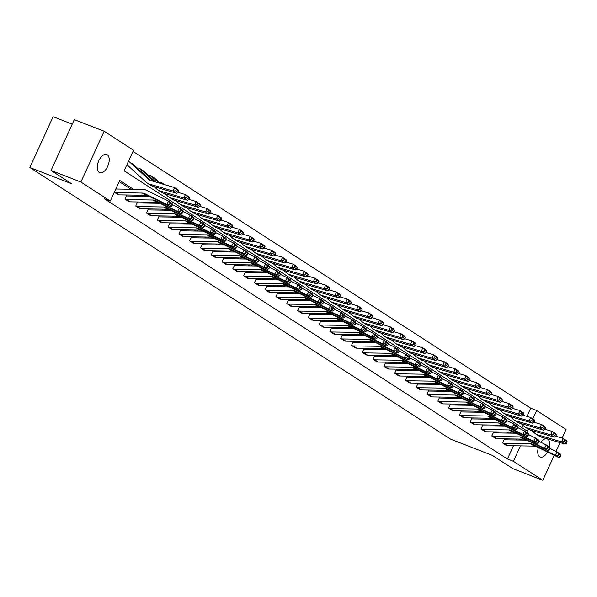 <?xml version="1.0" encoding="UTF-8"?>
<svg xmlns="http://www.w3.org/2000/svg" width="597" height="597" viewBox="0 0 597 597"><rect width="100%" height="100%" fill="white"/><g stroke="black" fill="none" stroke-linecap="round" stroke-linejoin="round"><path stroke-width="0.9" d="M547.531 452.026A9.709 5.194 -68.8 0 1 540.195 457.018A9.709 5.194 -68.8 0 1 539.688 456.757A9.709 5.194 -68.8 0 1 538.375 447.534M540.882 442.34A9.709 5.194 -68.8 0 1 547.225 438.922A9.709 5.194 -68.8 0 1 547.733 439.183A9.709 5.194 -68.8 0 1 549.397 446.996M99.221 172.346A9.709 5.194 -68.8 0 1 98.602 161.19A9.709 5.194 -68.8 0 1 106.759 154.519A9.709 5.194 -68.8 0 1 107.266 154.772A9.709 5.194 -68.8 0 1 107.885 165.936A9.709 5.194 -68.8 0 1 99.729 172.608A9.709 5.194 -68.8 0 1 99.221 172.346M72.237 124.139L53.111 116.706L29.85 167.511L450.534 439.138L492.331 455.384L512.95 468.69L542.8 480.294L513.405 461.309L520.465 445.884M29.85 167.511L71.647 183.749L51.036 170.444L74.297 119.639L104.154 131.243L133.549 150.22L124.116 170.817L527.233 431.101L528.173 429.056M526.942 416.385L530.696 408.191L133.004 151.407M530.696 408.191L536.666 410.512L566.06 429.489L562.113 438.116M521.808 427.601L522.882 425.258M126.877 164.794L127.467 165.175M138.579 169.287L139.064 168.22L139.414 168.444M149.369 176.257L149.854 175.182L150.205 175.406A5.306 4.455 122.8 0 1 150.907 175.764A5.306 4.455 122.8 0 1 151.407 176.145L158.824 182.928M160.16 183.219L160.645 182.152L160.996 182.376A5.306 4.455 122.8 0 1 161.697 182.727A5.306 4.455 122.8 0 1 162.197 183.115L163.496 184.301M133.429 189.279L119.721 180.428L110.288 201.025L104.318 198.704L507.435 458.989L513.48 445.78M516.121 440.011L516.577 439.026M508.651 433.094L507.084 432.079M497.861 426.124L496.294 425.109M487.07 419.161L485.503 418.146M476.279 412.191L474.712 411.176M465.488 405.221L463.921 404.214M454.698 398.259L453.13 397.244M443.914 391.289L442.34 390.274M433.123 384.326L431.549 383.311M422.333 377.356L420.758 376.341M411.542 370.386L409.967 369.371M400.751 363.424L399.177 362.409M389.96 356.454L388.386 355.439M379.17 349.484L377.595 348.469M368.379 342.521L366.804 341.506M357.588 335.551L356.021 334.536M346.797 328.581L345.23 327.574M336.007 321.619L334.439 320.604M325.216 314.649L323.649 313.634M314.425 307.686L312.858 306.671M303.634 300.716L302.067 299.701M292.843 293.746L291.276 292.731M282.053 286.784L280.486 285.769M271.262 279.814L269.695 278.799M260.479 272.844L258.904 271.829M249.688 265.881L248.113 264.867M238.897 258.911L237.322 257.897M228.106 251.949L226.532 250.934M217.315 244.979L215.741 243.964M206.525 238.009L204.95 236.994M195.734 231.046L194.159 230.032M184.943 224.076L183.369 223.062M174.152 217.107L172.585 216.092M163.362 210.144L161.794 209.129M152.571 203.174L151.004 202.159M141.78 196.204L140.213 195.197M130.989 189.242L119.176 181.615M114.303 192.249L118.325 194.726M126.84 195.898L126.497 195.674L124.922 199.107L129.116 201.696M159.906 203.286L138.049 202.95A1.515 1.276 122.8 0 1 137.653 202.876L137.288 202.644L135.713 206.077L139.907 208.659M170.697 210.256L148.84 209.92A1.515 1.276 122.8 0 1 148.444 209.845L148.078 209.614L146.504 213.039L150.698 215.629M159.212 216.801L158.869 216.577L157.295 220.009L161.488 222.599M170.003 223.771L169.66 223.547L168.085 226.979L172.279 229.561M180.794 230.733L180.443 230.509L178.876 233.942L183.07 236.531M213.86 238.121L192.003 237.785A1.515 1.276 122.8 0 1 191.607 237.71L191.234 237.479L189.667 240.912L193.861 243.501M202.376 244.673L202.025 244.449L200.458 247.882L204.652 250.464M213.166 251.635L212.816 251.412L211.248 254.844L215.442 257.434M223.957 258.605L223.606 258.382L222.039 261.814L226.226 264.404M234.748 265.575L234.397 265.352L232.83 268.784L237.016 271.366M245.531 272.538L245.188 272.314L243.621 275.747L247.807 278.336M278.598 279.926L256.747 279.59A1.515 1.276 122.8 0 1 256.352 279.515L255.979 279.284L254.404 282.717L258.598 285.299M267.113 286.47L266.769 286.247L265.195 289.679L269.389 292.269M277.903 293.44L277.56 293.217L275.986 296.649L280.18 299.239M288.694 300.41L288.351 300.187L286.776 303.619L290.97 306.201M299.485 307.373L299.142 307.149L297.567 310.582L301.761 313.171M332.551 314.761L310.694 314.425A1.515 1.276 122.8 0 1 310.298 314.35L309.933 314.119L308.358 317.552L312.552 320.141M321.067 321.313L320.723 321.089L319.149 324.522L323.343 327.104M331.857 328.275L331.514 328.051L329.94 331.484L334.133 334.074M342.648 335.245L342.305 335.021L340.73 338.454L344.924 341.036M353.439 342.208L353.096 341.991L351.521 345.417L355.715 348.006M386.505 349.596L364.648 349.267A1.515 1.276 122.8 0 1 364.252 349.185L363.879 348.954L362.312 352.387L366.506 354.976M397.296 356.566L375.438 356.23A1.515 1.276 122.8 0 1 375.043 356.155L374.67 355.924L373.103 359.357L377.297 361.939M385.811 363.11L385.461 362.886L383.893 366.319L388.087 368.909M396.602 370.08L396.251 369.856L394.684 373.289L398.878 375.879M407.393 377.05L407.042 376.826L405.475 380.259L409.661 382.841M440.459 384.438L418.601 384.102A1.515 1.276 122.8 0 1 418.206 384.02L417.833 383.789L416.266 387.222L420.452 389.811M451.25 391.401L429.392 391.065A1.515 1.276 122.8 0 1 428.997 390.99L428.624 390.759L427.056 394.192L431.243 396.781M439.758 397.953L439.414 397.729L437.84 401.162L442.034 403.744M450.548 404.915L450.205 404.691L448.631 408.124L452.824 410.714M461.339 411.885L460.996 411.661L459.421 415.094L463.615 417.676M472.13 418.848L471.787 418.624L470.212 422.057L474.406 424.646M505.196 426.236L483.346 425.9A1.515 1.276 122.8 0 1 482.943 425.825L482.577 425.594L481.003 429.027L485.197 431.616M515.987 433.206L494.129 432.87A1.515 1.276 122.8 0 1 493.734 432.795L493.368 432.564L491.794 435.997L495.988 438.579M504.502 439.75L504.159 439.526L502.584 442.959L506.778 445.549M51.036 170.444L80.894 182.04L104.154 131.243M560.046 442.623L556.016 451.436M554.24 455.317L542.8 480.294M507.435 458.989L513.405 461.309M110.288 201.025L80.894 182.04M521.882 440.101L520.308 439.086M511.092 433.131L509.517 432.116M500.301 426.161L498.726 425.146M489.51 419.198L487.936 418.184M478.719 412.228L477.145 411.214M467.929 405.259L466.354 404.251M457.138 398.296L455.563 397.281M446.347 391.326L444.78 390.311M435.556 384.364L433.989 383.349M424.766 377.394L423.198 376.379M413.975 370.424L412.408 369.409M403.184 363.461L401.617 362.446M392.393 356.491L390.826 355.476M381.602 349.521L380.035 348.506M370.812 342.559L369.245 341.544M360.021 335.589L358.454 334.574M349.238 328.619L347.663 327.611M338.447 321.656L336.872 320.641M327.656 314.686L326.081 313.671M316.865 307.724L315.291 306.709M306.074 300.754L304.5 299.739M295.284 293.784L293.709 292.769M284.493 286.821L282.918 285.806M273.702 279.851L272.128 278.836M262.911 272.881L261.337 271.866M252.121 265.919L250.553 264.904M241.33 258.949L239.763 257.934M230.539 251.986L228.972 250.971M219.748 245.016L218.181 244.001M208.957 238.046L207.39 237.031M198.167 231.084L196.6 230.069M187.376 224.114L185.809 223.099M176.585 217.144L175.018 216.129M165.794 210.181L164.227 209.166M155.011 203.211L153.436 202.196M144.22 196.241L142.646 195.234M532.83 418.893L536.666 410.512M518.569 439.056L521.218 440.086M114.482 192.368L114.505 192.376A5.306 4.455 -57.2 0 0 115.893 192.637L142.28 193.047A7.582 6.366 122.8 0 1 144.69 193.607L166.817 204.458L168.6 201.122L146.474 190.271A11.373 9.552 -57.2 0 0 142.862 189.421L116.475 189.018A1.515 1.276 122.8 0 1 116.072 188.943L115.863 188.861M117.937 194.6L117.96 194.607A5.306 4.455 -57.2 0 0 119.348 194.876L145.743 195.279A7.582 6.366 122.8 0 1 148.146 195.846L170.272 206.696L166.817 204.458L169.361 204.525L171.779 206.084L172.496 204.749L170.07 203.189L169.361 204.525M170.07 203.189L168.6 201.122L172.055 203.353L172.496 204.749M170.272 206.696L171.779 206.084M128.43 161.399L128.646 161.481A5.306 4.455 122.8 0 1 129.325 161.832L132.78 164.063A5.306 4.455 122.8 0 1 133.28 164.444L150.974 180.622M178.16 192.383L178.697 190.98L176.279 189.413L175.734 190.816L178.16 192.383L176.66 193.294L152.78 186.271A11.373 9.552 122.8 0 1 150.668 185.309L147.213 183.07A11.373 9.552 122.8 0 1 146.146 182.249L127.407 165.123A1.515 1.276 -57.2 0 0 127.071 164.914L127.049 164.906M176.66 193.294L173.205 191.062L149.325 184.04A11.373 9.552 122.8 0 1 147.213 183.07M175.734 190.816L173.205 191.062L174.555 187.555L178.018 189.786L178.697 190.98M129.325 161.832A5.306 4.455 122.8 0 1 129.825 162.212L148.556 179.339A7.582 6.366 -57.2 0 0 149.265 179.891A7.582 6.366 -57.2 0 0 150.675 180.533L174.555 187.555L176.279 189.413M125.273 199.331L125.295 199.338A5.306 4.455 -57.2 0 0 126.683 199.607L153.071 200.01A7.582 6.366 122.8 0 1 155.481 200.577L177.607 211.428L179.391 208.092L172.481 204.696M149.116 196.323L127.258 195.988A1.515 1.276 122.8 0 1 126.862 195.906L126.46 195.749M128.728 201.562L128.751 201.577A5.306 4.455 -57.2 0 0 130.139 201.838L156.533 202.249A7.582 6.366 122.8 0 1 158.936 202.808L181.063 213.659L177.607 211.428L180.152 211.495L182.57 213.054L183.286 211.719L180.861 210.159L180.152 211.495M180.861 210.159L179.391 208.092L182.846 210.323L183.286 211.719M181.063 213.659L182.57 213.054M136.056 206.301L136.086 206.308A5.306 4.455 -57.2 0 0 137.474 206.577L163.862 206.98A7.582 6.366 122.8 0 1 166.272 207.547L188.398 218.398L190.182 215.054L183.264 211.666M137.653 202.876L137.25 202.719M139.519 208.532L139.541 208.54A5.306 4.455 -57.2 0 0 140.929 208.808L167.324 209.211A7.582 6.366 122.8 0 1 169.727 209.778L191.853 220.629L188.398 218.398L190.943 218.457L193.361 220.024L194.077 218.689L191.652 217.121L190.943 218.457M191.652 217.121L190.182 215.054L193.637 217.286L194.077 218.689M191.853 220.629L193.361 220.024M139.034 168.294L139.437 168.451A5.306 4.455 122.8 0 1 140.116 168.794L143.571 171.026A5.306 4.455 122.8 0 1 144.071 171.414L155.645 181.995M188.95 199.353L189.488 197.95L187.07 196.383L186.525 197.786L188.95 199.353L187.451 200.264L163.571 193.241A11.373 9.552 122.8 0 1 161.459 192.271L158.004 190.04A11.373 9.552 122.8 0 1 156.936 189.219L154.153 186.674M187.451 200.264L183.995 198.032L160.115 191.003A11.373 9.552 122.8 0 1 158.004 190.04M186.525 197.786L183.995 198.032L185.346 194.525L188.809 196.756L189.488 197.95M178.13 192.398L185.346 194.525L187.07 196.383M140.116 168.794A5.306 4.455 122.8 0 1 140.616 169.182L154.145 181.555M150.907 175.764L154.362 177.996A5.306 4.455 122.8 0 1 154.862 178.376L160.317 183.369M199.741 206.316L200.279 204.913L197.861 203.353L197.316 204.756L199.741 206.316L198.241 207.234L174.361 200.204A11.373 9.552 122.8 0 1 172.249 199.241L168.794 197.01A11.373 9.552 122.8 0 1 167.727 196.182L164.944 193.644M198.241 207.234L194.786 204.995L170.906 197.973A11.373 9.552 122.8 0 1 168.794 197.01M197.316 204.756L194.786 204.995L196.137 201.487L199.592 203.726L200.279 204.913M188.921 199.368L196.137 201.487L197.861 203.353M149.825 175.257L150.228 175.414M150.31 215.502L146.877 213.278A5.306 4.455 -57.2 0 0 148.265 213.539L174.652 213.95A7.582 6.366 122.8 0 1 177.063 214.51L199.189 225.36L200.973 222.024L194.055 218.636M148.444 209.845L148.041 209.689M150.332 215.51A5.306 4.455 -57.2 0 0 151.72 215.778L178.115 216.181A7.582 6.366 122.8 0 1 180.518 216.748L202.644 227.599L199.189 225.36L201.734 225.427L204.152 226.987L204.868 225.651L202.443 224.091L201.734 225.427M202.443 224.091L200.973 222.024L204.428 224.256L204.868 225.651M202.644 227.599L204.152 226.987M157.638 220.233L157.668 220.241A5.306 4.455 -57.2 0 0 159.056 220.509L185.443 220.912A7.582 6.366 122.8 0 1 187.846 221.48L209.98 232.33L211.763 228.987L204.846 225.599M181.488 217.218L159.63 216.89A1.515 1.276 122.8 0 1 159.235 216.808L158.832 216.651M161.1 222.465L161.123 222.48A5.306 4.455 -57.2 0 0 162.511 222.741L188.898 223.144A7.582 6.366 122.8 0 1 191.309 223.711L213.435 234.561L209.98 232.33L212.525 232.397L214.942 233.957L215.659 232.621L213.233 231.061L212.525 232.397M213.233 231.061L211.763 228.987L215.218 231.226L215.659 232.621M213.435 234.561L214.942 233.957M168.429 227.203L168.451 227.211A5.306 4.455 -57.2 0 0 169.846 227.479L196.234 227.882A7.582 6.366 122.8 0 1 198.637 228.45L220.771 239.3L222.554 235.957L215.636 232.569M192.279 224.188L170.421 223.853A1.515 1.276 122.8 0 1 170.026 223.778L169.623 223.621M168.451 227.211L171.914 229.442A5.306 4.455 -57.2 0 0 173.302 229.711L199.689 230.114A7.582 6.366 122.8 0 1 202.099 230.681L224.226 241.531L220.771 239.3L223.308 239.36L225.733 240.927L226.442 239.591L224.024 238.024L223.308 239.36M224.024 238.024L222.554 235.957L226.009 238.188L226.442 239.591M224.226 241.531L225.733 240.927M210.525 213.286L211.069 211.883L208.651 210.316L208.107 211.719L210.525 213.286L209.032 214.196L185.152 207.174A11.373 9.552 122.8 0 1 183.04 206.204L179.585 203.973A11.373 9.552 122.8 0 1 178.518 203.152L175.734 200.607M209.032 214.196L205.577 211.965L181.697 204.943A11.373 9.552 122.8 0 1 179.585 203.973M208.107 211.719L205.577 211.965L206.928 208.457L210.383 210.689L211.069 211.883M199.711 206.338L206.928 208.457L208.651 210.316M160.615 182.227L161.018 182.383M232.106 227.218L232.651 225.815L230.226 224.256L229.688 225.659L232.106 227.218L230.614 228.136L227.158 225.897L228.509 222.39L221.293 220.271L221.86 218.845L219.435 217.286L218.898 218.689L221.315 220.248L219.823 221.166L195.943 214.144A11.373 9.552 122.8 0 1 193.831 213.174L190.368 210.942A11.373 9.552 122.8 0 1 189.309 210.122L186.525 207.577M219.823 221.166L216.368 218.935L192.488 211.905A11.373 9.552 122.8 0 1 190.368 210.942M218.898 218.689L216.368 218.935L217.718 215.427L221.174 217.659L221.86 218.845M210.502 213.301L217.718 215.427L219.435 217.286M230.614 228.136L206.734 221.106A11.373 9.552 122.8 0 1 204.622 220.144L201.159 217.905A11.373 9.552 122.8 0 1 200.099 217.084L197.316 214.547M229.688 225.659L227.158 225.897L203.278 218.875A11.373 9.552 122.8 0 1 201.159 217.905M230.226 224.256L228.509 222.39L231.964 224.629L232.651 225.815M179.219 234.166L179.242 234.181A5.306 4.455 -57.2 0 0 180.63 234.442L207.025 234.845A7.582 6.366 122.8 0 1 209.428 235.412L231.561 246.262L233.345 242.927L226.427 239.539M203.07 231.158L181.212 230.823A1.515 1.276 122.8 0 1 180.816 230.748L180.413 230.591M182.682 236.405L182.704 236.412A5.306 4.455 -57.2 0 0 184.092 236.681L210.48 237.084A7.582 6.366 122.8 0 1 212.89 237.651L235.017 248.501L231.561 246.262L234.099 246.33L236.524 247.889L237.233 246.554L234.815 244.994L234.099 246.33M234.815 244.994L233.345 242.927L236.8 245.158L237.233 246.554M235.017 248.501L236.524 247.889M242.897 234.188L243.442 232.785L241.016 231.218L240.479 232.621L242.897 234.188L241.404 235.099L217.524 228.076A11.373 9.552 122.8 0 1 215.413 227.106L211.95 224.875A11.373 9.552 122.8 0 1 210.89 224.054L208.107 221.509M241.404 235.099L237.949 232.867L214.069 225.845A11.373 9.552 122.8 0 1 211.95 224.875M240.479 232.621L237.949 232.867L239.3 229.36L242.755 231.591L243.442 232.785M232.076 227.233L239.3 229.36L241.016 231.218M190.01 241.136L190.033 241.143A5.306 4.455 -57.2 0 0 191.421 241.412L217.815 241.815A7.582 6.366 122.8 0 1 220.218 242.382L242.352 253.232L244.128 249.889L237.218 246.501M191.607 237.71L191.204 237.554M193.473 243.367L193.495 243.375A5.306 4.455 -57.2 0 0 194.883 243.643L221.271 244.046A7.582 6.366 122.8 0 1 223.681 244.613L245.807 255.464L242.352 253.232L244.889 253.292L247.315 254.859L248.024 253.524L245.606 251.956L244.889 253.292M245.606 251.956L244.128 249.889L247.591 252.128L248.024 253.524M245.807 255.464L247.315 254.859M253.688 241.151L254.232 239.748L251.807 238.188L251.27 239.591L253.688 241.151L252.195 242.069L228.315 235.039A11.373 9.552 122.8 0 1 226.203 234.076L222.741 231.845A11.373 9.552 122.8 0 1 221.681 231.024L218.898 228.479M252.195 242.069L248.74 239.837L224.86 232.808A11.373 9.552 122.8 0 1 222.741 231.845M251.27 239.591L248.74 239.837L250.091 236.33L253.546 238.561L254.232 239.748M242.867 234.203L250.091 236.33L251.807 238.188M200.801 248.106L200.823 248.113A5.306 4.455 -57.2 0 0 202.211 248.382L228.606 248.785A7.582 6.366 122.8 0 1 231.009 249.352L253.143 260.202L254.919 256.859L248.009 253.471M224.651 245.091L202.793 244.755A1.515 1.276 122.8 0 1 202.398 244.68L201.995 244.524M204.264 250.337L204.286 250.344A5.306 4.455 -57.2 0 0 205.674 250.613L232.061 251.016A7.582 6.366 122.8 0 1 234.472 251.583L256.598 262.434L253.143 260.202L255.68 260.262L258.105 261.829L258.814 260.486L256.397 258.926L255.68 260.262M256.397 258.926L254.919 256.859L258.382 259.091L258.814 260.486M256.598 262.434L258.105 261.829M264.478 248.121L265.023 246.718L262.598 245.158L262.061 246.554L264.478 248.121L262.986 249.031L239.106 242.009A11.373 9.552 122.8 0 1 236.994 241.046L233.531 238.807A11.373 9.552 122.8 0 1 232.464 237.987L229.688 235.449M262.986 249.031L259.523 246.8L235.643 239.778A11.373 9.552 122.8 0 1 233.531 238.807M262.061 246.554L259.523 246.8L260.882 243.292L264.337 245.531L265.023 246.718M253.658 241.173L260.882 243.292L262.598 245.158M215.047 257.3L211.614 255.076A5.306 4.455 -57.2 0 0 213.002 255.344L239.397 255.747A7.582 6.366 122.8 0 1 241.8 256.314L263.926 267.165L265.71 263.829L258.8 260.434M235.442 252.061L213.584 251.725A1.515 1.276 122.8 0 1 213.189 251.643L212.786 251.486M215.077 257.314A5.306 4.455 -57.2 0 0 216.465 257.576L242.852 257.986A7.582 6.366 122.8 0 1 245.263 258.546L267.389 269.396L263.926 267.165L266.471 267.232L268.896 268.792L269.605 267.456L267.187 265.896L266.471 267.232M267.187 265.896L265.71 263.829L269.172 266.061L269.605 267.456M267.389 269.396L268.896 268.792M286.06 262.053L286.605 260.65L284.179 259.091L283.642 260.493L286.06 262.053L284.568 262.971L281.105 260.74L282.463 257.232L275.239 255.106L275.814 253.688L273.389 252.121L272.851 253.524L275.269 255.091L273.777 256.001L249.897 248.979A11.373 9.552 122.8 0 1 247.785 248.009L244.322 245.777A11.373 9.552 122.8 0 1 243.255 244.957L240.479 242.412M273.777 256.001L270.314 253.77L246.434 246.748A11.373 9.552 122.8 0 1 244.322 245.777M272.851 253.524L270.314 253.77L271.672 250.262L275.127 252.494L275.814 253.688M264.449 248.136L271.672 250.262L273.389 252.121M222.382 262.038L222.405 262.046A5.306 4.455 -57.2 0 0 223.793 262.314L250.188 262.717A7.582 6.366 122.8 0 1 252.591 263.284L274.717 274.135L276.501 270.792L269.59 267.404M246.233 259.023L224.375 258.688A1.515 1.276 122.8 0 1 223.979 258.613L223.577 258.456M222.405 262.046L225.867 264.277A5.306 4.455 -57.2 0 0 227.256 264.546L253.643 264.949A7.582 6.366 122.8 0 1 256.053 265.516L278.18 276.366L274.717 274.135L277.262 274.195L279.687 275.762L280.396 274.426L277.978 272.859L277.262 274.195M277.978 272.859L276.501 270.792L279.963 273.03L280.396 274.426M278.18 276.366L279.687 275.762M284.568 262.971L260.688 255.941A11.373 9.552 122.8 0 1 258.576 254.979L255.113 252.747A11.373 9.552 122.8 0 1 254.046 251.919L251.27 249.382M283.642 260.493L281.105 260.74L257.225 253.71A11.373 9.552 122.8 0 1 255.113 252.747M284.179 259.091L282.463 257.232L285.918 259.464L286.605 260.65M233.173 269.001L233.196 269.016A5.306 4.455 -57.2 0 0 234.584 269.277L260.979 269.687A7.582 6.366 122.8 0 1 263.381 270.247L285.508 281.097L287.291 277.762L280.381 274.374M257.023 265.993L235.166 265.658A1.515 1.276 122.8 0 1 234.77 265.583L234.367 265.426M236.628 271.239L236.658 271.247A5.306 4.455 -57.2 0 0 238.046 271.516L264.434 271.919A7.582 6.366 122.8 0 1 266.837 272.486L288.97 283.336L285.508 281.097L288.053 281.165L290.478 282.724L291.187 281.388L288.769 279.829L288.053 281.165M288.769 279.829L287.291 277.762L290.754 279.993L291.187 281.388M288.97 283.336L290.478 282.724M296.851 269.023L297.388 267.62L294.97 266.053L294.433 267.456L296.851 269.023L295.358 269.934L271.478 262.911A11.373 9.552 122.8 0 1 269.366 261.949L265.904 259.71A11.373 9.552 122.8 0 1 264.837 258.889L262.061 256.344M295.358 269.934L291.896 267.702L268.016 260.68A11.373 9.552 122.8 0 1 265.904 259.71M294.433 267.456L291.896 267.702L293.246 264.195L296.709 266.426L297.388 267.62M286.03 262.076L293.246 264.195L294.97 266.053M243.964 275.971L243.986 275.978A5.306 4.455 -57.2 0 0 245.374 276.247L271.769 276.65A7.582 6.366 122.8 0 1 274.172 277.217L296.299 288.067L298.082 284.732L291.172 281.336M267.814 272.956L245.957 272.628A1.515 1.276 122.8 0 1 245.561 272.545L245.151 272.389M247.419 278.202L247.449 278.217A5.306 4.455 -57.2 0 0 248.837 278.478L275.224 278.881A7.582 6.366 122.8 0 1 277.627 279.448L299.761 290.299L296.299 288.067L298.843 288.135L301.261 289.694L301.978 288.358L299.56 286.799L298.843 288.135M299.56 286.799L298.082 284.732L301.545 286.963L301.978 288.358M299.761 290.299L301.261 289.694M307.642 275.986L308.179 274.59L305.761 273.023L305.224 274.426L307.642 275.986L306.149 276.904L282.269 269.881A11.373 9.552 122.8 0 1 280.15 268.911L276.695 266.68A11.373 9.552 122.8 0 1 275.627 265.859L272.851 263.314M306.149 276.904L302.686 274.672L278.806 267.643A11.373 9.552 122.8 0 1 276.695 266.68M305.224 274.426L302.686 274.672L304.037 271.165L307.5 273.396L308.179 274.59M296.821 269.038L304.037 271.165L305.761 273.023M258.21 285.172L254.777 282.948A5.306 4.455 -57.2 0 0 256.165 283.217L282.553 283.62A7.582 6.366 122.8 0 1 284.963 284.187L307.089 295.037L308.873 291.694L301.963 288.306M256.352 279.515L255.941 279.359M258.232 285.179A5.306 4.455 -57.2 0 0 259.628 285.448L286.015 285.851A7.582 6.366 122.8 0 1 288.418 286.418L310.552 297.269L307.089 295.037L309.634 295.097L312.052 296.664L312.768 295.328L310.35 293.761L309.634 295.097M310.35 293.761L308.873 291.694L312.335 293.925L312.768 295.328M310.552 297.269L312.052 296.664M318.432 282.956L318.97 281.553L316.552 279.993L316.007 281.396L318.432 282.956L316.94 283.873L293.06 276.844A11.373 9.552 122.8 0 1 290.94 275.881L287.485 273.65A11.373 9.552 122.8 0 1 286.418 272.822L283.642 270.284M316.94 283.873L313.477 281.635L289.597 274.613A11.373 9.552 122.8 0 1 287.485 273.65M316.007 281.396L313.477 281.635L314.828 278.127L318.291 280.366L318.97 281.553M307.612 276.008L314.828 278.127L316.552 279.993M269.001 292.142L265.568 289.918A5.306 4.455 -57.2 0 0 266.956 290.179L293.343 290.59A7.582 6.366 122.8 0 1 295.754 291.149L317.88 302L319.664 298.664L312.753 295.276M289.388 286.896L267.538 286.56A1.515 1.276 122.8 0 1 267.143 286.485L266.732 286.329M269.023 292.149A5.306 4.455 -57.2 0 0 270.411 292.418L296.806 292.821A7.582 6.366 122.8 0 1 299.209 293.388L321.343 304.239L317.88 302L320.425 302.067L322.843 303.627L323.559 302.291L321.141 300.731L320.425 302.067M321.141 300.731L319.664 298.664L323.126 300.895L323.559 302.291M321.343 304.239L322.843 303.627M329.223 289.926L329.76 288.523L327.343 286.956L326.798 288.358L329.223 289.926L327.731 290.836L303.851 283.814A11.373 9.552 122.8 0 1 301.731 282.844L298.276 280.612A11.373 9.552 122.8 0 1 297.209 279.792L294.433 277.247M327.731 290.836L324.268 288.605L300.388 281.583A11.373 9.552 122.8 0 1 298.276 280.612M326.798 288.358L324.268 288.605L325.619 285.097L329.081 287.329L329.76 288.523M318.402 282.971L325.619 285.097L327.343 286.956M276.336 296.873L276.359 296.881A5.306 4.455 -57.2 0 0 277.747 297.149L304.134 297.552A7.582 6.366 122.8 0 1 306.545 298.119L328.671 308.97L330.454 305.627L323.544 302.239M300.179 293.858L278.329 293.523A1.515 1.276 122.8 0 1 277.926 293.448L277.523 293.291M276.359 296.881L279.814 299.112A5.306 4.455 -57.2 0 0 281.202 299.381L307.597 299.784A7.582 6.366 122.8 0 1 310 300.351L332.133 311.201L328.671 308.97L331.216 309.03L333.633 310.597L334.35 309.261L331.925 307.694L331.216 309.03M331.925 307.694L330.454 305.627L333.91 307.865L334.35 309.261M332.133 311.201L333.633 310.597M340.014 296.888L340.551 295.485L338.133 293.925L337.589 295.328L340.014 296.888L338.521 297.806L314.634 290.784A11.373 9.552 122.8 0 1 312.522 289.814L309.067 287.582A11.373 9.552 122.8 0 1 308 286.761L305.216 284.217M338.521 297.806L335.059 295.575L311.179 288.545A11.373 9.552 122.8 0 1 309.067 287.582M337.589 295.328L335.059 295.575L336.409 292.067L339.872 294.299L340.551 295.485M329.193 289.941L336.409 292.067L338.133 293.925M287.127 303.843L287.15 303.851A5.306 4.455 -57.2 0 0 288.538 304.119L314.925 304.522A7.582 6.366 122.8 0 1 317.335 305.089L339.462 315.94L341.245 312.597L334.335 309.209M310.97 300.828L289.12 300.492A1.515 1.276 122.8 0 1 288.717 300.418L288.314 300.261M287.15 303.851L290.605 306.082A5.306 4.455 -57.2 0 0 291.993 306.351L318.388 306.754A7.582 6.366 122.8 0 1 320.79 307.321L342.917 318.171L339.462 315.94L342.006 316L344.424 317.567L345.141 316.231L342.715 314.664L342.006 316M342.715 314.664L341.245 312.597L344.7 314.828L345.141 316.231M342.917 318.171L344.424 317.567M350.805 303.858L351.342 302.455L348.924 300.895L348.379 302.298L350.805 303.858L349.305 304.776L325.425 297.746A11.373 9.552 122.8 0 1 323.313 296.784L319.858 294.545A11.373 9.552 122.8 0 1 318.791 293.724L316.007 291.187M349.305 304.776L345.85 302.537L321.97 295.515A11.373 9.552 122.8 0 1 319.858 294.545M348.379 302.298L345.85 302.537L347.2 299.03L350.663 301.269L351.342 302.455M339.984 296.91L347.2 299.03L348.924 300.895M297.918 310.806L297.94 310.821A5.306 4.455 -57.2 0 0 299.328 311.082L325.716 311.485A7.582 6.366 122.8 0 1 328.126 312.052L350.252 322.902L352.036 319.567L345.126 316.179M321.761 307.798L299.91 307.462A1.515 1.276 122.8 0 1 299.507 307.388L299.104 307.224M301.373 313.044L301.395 313.052A5.306 4.455 -57.2 0 0 302.783 313.313L329.178 313.723A7.582 6.366 122.8 0 1 331.581 314.283L353.708 325.134L350.252 322.902L352.797 322.97L355.215 324.529L355.931 323.193L353.506 321.634L352.797 322.97M353.506 321.634L352.036 319.567L355.491 321.798L355.931 323.193M353.708 325.134L355.215 324.529M361.595 310.828L362.133 309.425L359.715 307.858L359.17 309.261L361.595 310.828L360.095 311.738L336.215 304.716A11.373 9.552 122.8 0 1 334.104 303.746L330.648 301.515A11.373 9.552 122.8 0 1 329.581 300.694L326.798 298.149M360.095 311.738L356.64 309.507L332.76 302.485A11.373 9.552 122.8 0 1 330.648 301.515M359.17 309.261L356.64 309.507L357.991 306L361.454 308.231L362.133 309.425M350.775 303.873L357.991 306L359.715 307.858M312.164 320.007L308.731 317.783A5.306 4.455 -57.2 0 0 310.119 318.052L336.507 318.455A7.582 6.366 122.8 0 1 338.917 319.022L361.043 329.872L362.827 326.529L355.916 323.141M310.298 314.35L309.895 314.194M312.186 320.014A5.306 4.455 -57.2 0 0 313.574 320.283L339.969 320.686A7.582 6.366 122.8 0 1 342.372 321.253L364.498 332.104L361.043 329.872L363.588 329.932L366.006 331.499L366.722 330.163L364.297 328.596L363.588 329.932M364.297 328.596L362.827 326.529L366.282 328.768L366.722 330.163M364.498 332.104L366.006 331.499M372.386 317.791L372.924 316.388L370.506 314.828L369.961 316.231L372.386 317.791L370.886 318.708L347.006 311.679A11.373 9.552 122.8 0 1 344.894 310.716L341.439 308.485A11.373 9.552 122.8 0 1 340.372 307.664L337.589 305.119M370.886 318.708L367.431 316.477L343.551 309.447A11.373 9.552 122.8 0 1 341.439 308.485M369.961 316.231L367.431 316.477L368.782 312.97L372.244 315.201L372.924 316.388M361.566 310.843L368.782 312.97L370.506 314.828M319.492 324.746L319.522 324.753A5.306 4.455 -57.2 0 0 320.91 325.014L347.297 325.425A7.582 6.366 122.8 0 1 349.708 325.992L371.834 336.842L373.618 333.499L366.7 330.111M343.342 321.731L321.484 321.395A1.515 1.276 122.8 0 1 321.089 321.32L320.686 321.164M322.955 326.977L322.977 326.984A5.306 4.455 -57.2 0 0 324.365 327.253L350.76 327.656A7.582 6.366 122.8 0 1 353.163 328.223L375.289 339.074L371.834 336.842L374.379 336.902L376.797 338.462L377.513 337.126L375.088 335.566L374.379 336.902M375.088 335.566L373.618 333.499L377.073 335.73L377.513 337.126M375.289 339.074L376.797 338.462M404.751 338.693L405.296 337.29L402.871 335.73L402.333 337.133L404.751 338.693L403.259 339.611L399.803 337.372L401.154 333.865L393.938 331.745L394.505 330.328L392.087 328.76L391.542 330.163L393.96 331.731L392.468 332.641L389.013 330.41L390.363 326.902L383.147 324.775L383.714 323.358L381.296 321.79L380.752 323.193L383.177 324.761L381.677 325.671L357.797 318.649A11.373 9.552 122.8 0 1 355.685 317.686L352.23 315.447A11.373 9.552 122.8 0 1 351.163 314.626L348.379 312.089M381.677 325.671L378.222 323.44L354.342 316.417A11.373 9.552 122.8 0 1 352.23 315.447M380.752 323.193L378.222 323.44L379.573 319.932L383.028 322.164L383.714 323.358M372.356 317.813L379.573 319.932L381.296 321.79M330.283 331.708L330.313 331.716A5.306 4.455 -57.2 0 0 331.701 331.984L358.088 332.387A7.582 6.366 122.8 0 1 360.498 332.954L382.625 343.805L384.408 340.469L377.491 337.074M354.133 328.701L332.275 328.365A1.515 1.276 122.8 0 1 331.88 328.283L331.477 328.126M330.313 331.716L333.768 333.954A5.306 4.455 -57.2 0 0 335.156 334.216L361.551 334.626A7.582 6.366 122.8 0 1 363.954 335.186L386.08 346.036L382.625 343.805L385.169 343.872L387.587 345.432L388.304 344.096L385.878 342.536L385.169 343.872M385.878 342.536L384.408 340.469L387.863 342.7L388.304 344.096M386.08 346.036L387.587 345.432M392.468 332.641L368.588 325.619A11.373 9.552 122.8 0 1 366.476 324.649L363.021 322.417A11.373 9.552 122.8 0 1 361.954 321.596L359.17 319.052M391.542 330.163L389.013 330.41L365.133 323.38A11.373 9.552 122.8 0 1 363.021 322.417M392.087 328.76L390.363 326.902L393.819 329.134L394.505 330.328M341.074 338.678L341.103 338.686A5.306 4.455 -57.2 0 0 342.491 338.954L368.879 339.357A7.582 6.366 122.8 0 1 371.282 339.924L393.416 350.775L395.199 347.432L388.281 344.044M364.924 335.663L343.066 335.327A1.515 1.276 122.8 0 1 342.671 335.253L342.268 335.096M341.103 338.686L344.559 340.917A5.306 4.455 -57.2 0 0 345.947 341.185L372.334 341.588A7.582 6.366 122.8 0 1 374.744 342.156L396.871 353.006L393.416 350.775L395.96 350.835L398.378 352.402L399.094 351.066L396.669 349.499L395.96 350.835M396.669 349.499L395.199 347.432L398.654 349.663L399.094 351.066M396.871 353.006L398.378 352.402M403.259 339.611L379.379 332.581A11.373 9.552 122.8 0 1 377.267 331.619L373.804 329.387A11.373 9.552 122.8 0 1 372.744 328.559L369.961 326.022M402.333 337.133L399.803 337.372L375.923 330.35A11.373 9.552 122.8 0 1 373.804 329.387M402.871 335.73L401.154 333.865L404.609 336.104L405.296 337.29M351.864 345.641L351.887 345.656A5.306 4.455 -57.2 0 0 353.282 345.917L379.67 346.327A7.582 6.366 122.8 0 1 382.073 346.887L404.206 357.737L405.99 354.402L399.072 351.014M375.714 342.633L353.857 342.297A1.515 1.276 122.8 0 1 353.461 342.223L353.058 342.066M355.327 347.879L355.349 347.887A5.306 4.455 -57.2 0 0 356.737 348.155L383.125 348.558A7.582 6.366 122.8 0 1 385.535 349.126L407.661 359.976L404.206 357.737L406.744 357.804L409.169 359.364L409.878 358.028L407.46 356.469L406.744 357.804M407.46 356.469L405.99 354.402L409.445 356.633L409.878 358.028M407.661 359.976L409.169 359.364M415.542 345.663L416.087 344.26L413.661 342.693L413.124 344.096L415.542 345.663L414.049 346.573L390.169 339.551A11.373 9.552 122.8 0 1 388.057 338.581L384.595 336.35A11.373 9.552 122.8 0 1 383.535 335.529L380.752 332.984M414.049 346.573L410.594 344.342L386.714 337.32A11.373 9.552 122.8 0 1 384.595 336.35M413.124 344.096L410.594 344.342L411.945 340.835L415.4 343.066L416.087 344.26M404.729 338.715L411.945 340.835L413.661 342.693M362.655 352.611L362.678 352.618A5.306 4.455 -57.2 0 0 364.073 352.887L390.46 353.29A7.582 6.366 122.8 0 1 392.863 353.857L414.997 364.707L416.781 361.364L409.863 357.976M364.252 349.185L363.849 349.029M366.118 354.842L366.14 354.857A5.306 4.455 -57.2 0 0 367.528 355.118L393.916 355.521A7.582 6.366 122.8 0 1 396.326 356.088L418.452 366.939L414.997 364.707L417.534 364.774L419.96 366.334L420.669 364.998L418.251 363.439L417.534 364.774M418.251 363.439L416.781 361.364L420.236 363.603L420.669 364.998M418.452 366.939L419.96 366.334M426.333 352.626L426.877 351.223L424.452 349.663L423.915 351.066L426.333 352.626L424.84 353.543L400.96 346.521A11.373 9.552 122.8 0 1 398.848 345.551L395.386 343.32A11.373 9.552 122.8 0 1 394.326 342.499L391.542 339.954M424.84 353.543L421.385 351.312L397.505 344.282A11.373 9.552 122.8 0 1 395.386 343.32M423.915 351.066L421.385 351.312L422.736 347.805L426.191 350.036L426.877 351.223M415.512 345.678L422.736 347.805L424.452 349.663M376.908 361.812L373.468 359.588A5.306 4.455 -57.2 0 0 374.856 359.857L401.251 360.26A7.582 6.366 122.8 0 1 403.654 360.827L425.788 371.677L427.564 368.334L420.654 364.946M375.043 356.155L374.64 355.999M376.931 361.819A5.306 4.455 -57.2 0 0 378.319 362.088L404.706 362.491A7.582 6.366 122.8 0 1 407.117 363.058L429.243 373.909L425.788 371.677L428.325 371.737L430.75 373.304L431.459 371.968L429.042 370.401L428.325 371.737M429.042 370.401L427.564 368.334L431.027 370.565L431.459 371.968M429.243 373.909L430.75 373.304M437.123 359.595L437.668 358.193L435.243 356.633L434.706 358.036L437.123 359.595L435.631 360.513L411.751 353.484A11.373 9.552 122.8 0 1 409.639 352.521L406.176 350.282A11.373 9.552 122.8 0 1 405.117 349.461L402.333 346.924M435.631 360.513L432.176 358.275L408.296 351.252A11.373 9.552 122.8 0 1 406.176 350.282M434.706 358.036L432.176 358.275L433.526 354.767L436.982 357.006L437.668 358.193M426.303 352.648L433.526 354.767L435.243 356.633M385.647 366.819L389.11 369.058A5.306 4.455 -57.2 0 1 387.722 368.789L384.259 366.558A5.306 4.455 -57.2 0 0 385.647 366.819L412.042 367.222A7.582 6.366 122.8 0 1 414.445 367.789L436.579 378.64L438.355 375.304L431.444 371.916M408.087 363.536L386.229 363.2A1.515 1.276 122.8 0 1 385.834 363.125L385.431 362.969M389.11 369.058L415.497 369.461A7.582 6.366 122.8 0 1 417.907 370.028L440.034 380.879L436.579 378.64L439.116 378.707L441.541 380.267L442.25 378.931L439.832 377.371L439.116 378.707M439.832 377.371L438.355 375.304L441.817 377.535L442.25 378.931M440.034 380.879L441.541 380.267M447.914 366.565L448.459 365.163L446.034 363.595L445.496 364.998L447.914 366.565L446.422 367.476L422.542 360.454A11.373 9.552 122.8 0 1 420.43 359.484L416.967 357.252A11.373 9.552 122.8 0 1 415.9 356.431L413.124 353.887M446.422 367.476L442.959 365.245L419.079 358.222A11.373 9.552 122.8 0 1 416.967 357.252M445.496 364.998L442.959 365.245L444.317 361.737L447.772 363.969L448.459 365.163M437.094 359.61L444.317 361.737L446.034 363.595M395.027 373.513L395.05 373.521A5.306 4.455 -57.2 0 0 396.438 373.789L422.833 374.192A7.582 6.366 122.8 0 1 425.236 374.759L447.362 385.61L449.145 382.267L442.235 378.879M418.878 370.498L397.02 370.162A1.515 1.276 122.8 0 1 396.624 370.088L396.221 369.931M395.05 373.521L398.512 375.752A5.306 4.455 -57.2 0 0 399.9 376.02L426.288 376.423A7.582 6.366 122.8 0 1 428.698 376.991L450.825 387.841L447.362 385.61L449.907 385.669L452.332 387.237L453.041 385.901L450.623 384.334L449.907 385.669M450.623 384.334L449.145 382.267L452.608 384.505L453.041 385.901M450.825 387.841L452.332 387.237M458.705 373.528L459.25 372.125L456.824 370.565L456.287 371.968L458.705 373.528L457.212 374.446L433.332 367.424A11.373 9.552 122.8 0 1 431.221 366.454L427.758 364.222A11.373 9.552 122.8 0 1 426.691 363.401L423.915 360.857M457.212 374.446L453.75 372.215L429.87 365.185A11.373 9.552 122.8 0 1 427.758 364.222M456.287 371.968L453.75 372.215L455.108 368.707L458.563 370.938L459.25 372.125M447.884 366.58L455.108 368.707L456.824 370.565M405.818 380.483L405.841 380.49A5.306 4.455 -57.2 0 0 407.229 380.759L433.623 381.162A7.582 6.366 122.8 0 1 436.026 381.729L458.153 392.58L459.936 389.237L453.026 385.849M429.668 377.468L407.811 377.132A1.515 1.276 122.8 0 1 407.415 377.058L407.012 376.901M409.273 382.714L409.303 382.722A5.306 4.455 -57.2 0 0 410.691 382.99L437.079 383.393A7.582 6.366 122.8 0 1 439.489 383.961L461.615 394.811L458.153 392.58L460.697 392.639L463.123 394.207L463.832 392.871L461.414 391.304L460.697 392.639M461.414 391.304L459.936 389.237L463.399 391.468L463.832 392.871M461.615 394.811L463.123 394.207M469.496 380.498L470.04 379.095L467.615 377.535L467.078 378.938L469.496 380.498L468.003 381.408L444.123 374.386A11.373 9.552 122.8 0 1 442.011 373.423L438.549 371.185A11.373 9.552 122.8 0 1 437.482 370.364L434.706 367.827M468.003 381.408L464.541 379.177L440.661 372.155A11.373 9.552 122.8 0 1 438.549 371.185M467.078 378.938L464.541 379.177L465.899 375.67L469.354 377.908L470.04 379.095M458.675 373.55L465.899 375.67L467.615 377.535M416.609 387.446L416.631 387.453A5.306 4.455 -57.2 0 0 418.019 387.722L444.414 388.125A7.582 6.366 122.8 0 1 446.817 388.692L468.943 399.542L470.727 396.207L463.817 392.811M418.206 384.02L417.803 383.864M420.064 389.677L420.094 389.692A5.306 4.455 -57.2 0 0 421.482 389.953L447.869 390.363A7.582 6.366 122.8 0 1 450.272 390.923L472.406 401.774L468.943 399.542L471.488 399.609L473.914 401.169L474.622 399.833L472.205 398.274L471.488 399.609M472.205 398.274L470.727 396.207L474.19 398.438L474.622 399.833M472.406 401.774L473.914 401.169M480.286 387.468L480.824 386.065L478.406 384.498L477.869 385.901L480.286 387.468L478.794 388.378L454.914 381.356A11.373 9.552 122.8 0 1 452.802 380.386L449.34 378.155A11.373 9.552 122.8 0 1 448.272 377.334L445.496 374.789M478.794 388.378L475.331 386.147L451.451 379.125A11.373 9.552 122.8 0 1 449.34 378.155M477.869 385.901L475.331 386.147L476.682 382.64L480.145 384.871L480.824 386.065M469.466 380.513L476.682 382.64L478.406 384.498M430.855 396.647L427.422 394.423A5.306 4.455 -57.2 0 0 428.81 394.692L455.205 395.095A7.582 6.366 122.8 0 1 457.608 395.662L479.734 406.512L481.518 403.169L474.608 399.781M428.997 390.99L428.586 390.834M430.885 396.654A5.306 4.455 -57.2 0 0 432.273 396.923L458.66 397.326A7.582 6.366 122.8 0 1 461.063 397.893L483.197 408.744L479.734 406.512L482.279 406.572L484.697 408.139L485.413 406.803L482.995 405.236L482.279 406.572M482.995 405.236L481.518 403.169L484.98 405.408L485.413 406.803M483.197 408.744L484.697 408.139M491.077 394.43L491.615 393.027L489.197 391.468L488.659 392.871L491.077 394.43L489.585 395.348L465.705 388.319A11.373 9.552 122.8 0 1 463.585 387.356L460.13 385.125A11.373 9.552 122.8 0 1 459.063 384.296L456.287 381.759M489.585 395.348L486.122 393.117L462.242 386.087A11.373 9.552 122.8 0 1 460.13 385.125M488.659 392.871L486.122 393.117L487.473 389.61L490.935 391.841L491.615 393.027M480.257 387.483L487.473 389.61L489.197 391.468M438.191 401.378L438.213 401.393A5.306 4.455 -57.2 0 0 439.601 401.654L465.988 402.065A7.582 6.366 122.8 0 1 468.399 402.624L490.525 413.475L492.309 410.139L485.398 406.751M462.033 398.371L440.183 398.035A1.515 1.276 122.8 0 1 439.788 397.96L439.377 397.803M441.646 403.617L441.668 403.624A5.306 4.455 -57.2 0 0 443.064 403.893L469.451 404.296A7.582 6.366 122.8 0 1 471.854 404.863L493.988 415.713L490.525 413.475L493.07 413.542L495.488 415.102L496.204 413.766L493.786 412.206L493.07 413.542M493.786 412.206L492.309 410.139L495.771 412.37L496.204 413.766M493.988 415.713L495.488 415.102M512.659 408.37L513.196 406.967L510.778 405.4L510.234 406.803L512.659 408.37L511.166 409.281L507.704 407.05L509.054 403.542L501.838 401.415L502.405 399.997L499.987 398.43L499.443 399.833L501.868 401.4L500.376 402.311L476.496 395.289A11.373 9.552 122.8 0 1 474.376 394.326L470.921 392.087A11.373 9.552 122.8 0 1 469.854 391.266L467.078 388.729M500.376 402.311L496.913 400.08L473.033 393.057A11.373 9.552 122.8 0 1 470.921 392.087M499.443 399.833L496.913 400.08L498.264 396.572L501.726 398.803L502.405 399.997M491.047 394.453L498.264 396.572L499.987 398.43M448.981 408.348L449.004 408.355A5.306 4.455 -57.2 0 0 450.392 408.624L476.779 409.027A7.582 6.366 122.8 0 1 479.19 409.594L501.316 420.445L503.099 417.109L496.189 413.714M472.824 405.333L450.974 405.005A1.515 1.276 122.8 0 1 450.578 404.923L450.168 404.766M449.004 408.355L452.459 410.594A5.306 4.455 -57.2 0 0 453.847 410.855L480.242 411.258A7.582 6.366 122.8 0 1 482.645 411.826L504.778 422.676L501.316 420.445L503.861 420.512L506.278 422.072L506.995 420.736L504.577 419.176L503.861 420.512M504.577 419.176L503.099 417.109L506.562 419.34L506.995 420.736M504.778 422.676L506.278 422.072M511.166 409.281L487.286 402.259A11.373 9.552 122.8 0 1 485.167 401.288L481.712 399.057A11.373 9.552 122.8 0 1 480.645 398.236L477.869 395.692M510.234 406.803L507.704 407.05L483.824 400.02A11.373 9.552 122.8 0 1 481.712 399.057M510.778 405.4L509.054 403.542L512.517 405.773L513.196 406.967M459.772 415.318L459.794 415.325A5.306 4.455 -57.2 0 0 461.183 415.594L487.57 415.997A7.582 6.366 122.8 0 1 489.98 416.564L512.107 427.415L513.89 424.071L506.98 420.684M483.615 412.303L461.765 411.967A1.515 1.276 122.8 0 1 461.362 411.893L460.959 411.736M459.794 415.325L463.25 417.557A5.306 4.455 -57.2 0 0 464.638 417.825L491.032 418.228A7.582 6.366 122.8 0 1 493.435 418.796L515.569 429.646L512.107 427.415L514.651 427.474L517.069 429.042L517.786 427.706L515.36 426.139L514.651 427.474M515.36 426.139L513.89 424.071L517.345 426.303L517.786 427.706M515.569 429.646L517.069 429.042M523.45 415.333L523.987 413.93L521.569 412.37L521.024 413.773L523.45 415.333L521.957 416.251L498.077 409.221A11.373 9.552 122.8 0 1 495.958 408.258L492.503 406.027A11.373 9.552 122.8 0 1 491.435 405.199L488.652 402.662M521.957 416.251L518.494 414.012L494.614 406.99A11.373 9.552 122.8 0 1 492.503 406.027M521.024 413.773L518.494 414.012L519.845 410.505L523.308 412.743L523.987 413.93M512.629 408.385L519.845 410.505L521.569 412.37M470.563 422.28L470.585 422.295A5.306 4.455 -57.2 0 0 471.973 422.557L498.361 422.967A7.582 6.366 122.8 0 1 500.771 423.527L522.897 434.377L524.681 431.041L517.771 427.653M494.406 419.273L472.555 418.937A1.515 1.276 122.8 0 1 472.152 418.863L471.749 418.706M474.018 424.519L474.04 424.527A5.306 4.455 -57.2 0 0 475.428 424.795L501.823 425.198A7.582 6.366 122.8 0 1 504.226 425.765L526.36 436.616L522.897 434.377L525.442 434.444L527.86 436.004L528.576 434.668L526.151 433.109L525.442 434.444M526.151 433.109L524.681 431.041L528.136 433.273L528.576 434.668M526.36 436.616L527.86 436.004M534.24 422.303L534.778 420.9L532.36 419.333L531.815 420.736L534.24 422.303L532.74 423.213L508.86 416.191A11.373 9.552 122.8 0 1 506.749 415.221L503.293 412.99A11.373 9.552 122.8 0 1 502.226 412.169L499.443 409.624M532.74 423.213L529.285 420.982L505.405 413.96A11.373 9.552 122.8 0 1 503.293 412.99M531.815 420.736L529.285 420.982L530.636 417.475L534.099 419.706L534.778 420.9M523.42 415.355L530.636 417.475L532.36 419.333M484.809 431.482L481.376 429.258A5.306 4.455 -57.2 0 0 482.764 429.527L509.151 429.93A7.582 6.366 122.8 0 1 511.562 430.497L533.688 441.347L535.472 438.004L528.561 434.616M482.943 425.825L482.54 425.668M484.831 431.489A5.306 4.455 -57.2 0 0 486.219 431.758L512.614 432.161A7.582 6.366 122.8 0 1 515.017 432.728L537.143 443.578L533.688 441.347L536.233 441.407L538.651 442.974L539.367 441.638L536.942 440.071L536.233 441.407M536.942 440.071L535.472 438.004L538.927 440.243L539.367 441.638M537.143 443.578L538.651 442.974M545.031 429.265L545.568 427.862L543.151 426.303L542.606 427.706L545.031 429.265L543.531 430.183L519.651 423.161A11.373 9.552 122.8 0 1 517.539 422.191L514.084 419.96A11.373 9.552 122.8 0 1 513.017 419.139L510.234 416.594M543.531 430.183L540.076 427.952L516.196 420.922A11.373 9.552 122.8 0 1 514.084 419.96M542.606 427.706L540.076 427.952L541.427 424.445L544.889 426.676L545.568 427.862M534.211 422.318L541.427 424.445L543.151 426.303M495.6 438.452L492.167 436.228A5.306 4.455 -57.2 0 0 493.555 436.497L519.942 436.9A7.582 6.366 122.8 0 1 522.353 437.467L544.479 448.317L546.262 444.974L539.352 441.586M493.734 432.795L493.331 432.638M495.622 438.459A5.306 4.455 -57.2 0 0 497.01 438.728L523.405 439.131A7.582 6.366 122.8 0 1 525.808 439.698L547.934 450.548L544.479 448.317L547.024 448.377L549.441 449.944L550.158 448.608L547.733 447.041L547.024 448.377M547.733 447.041L546.262 444.974L549.718 447.205L550.158 448.608M547.934 450.548L549.441 449.944M555.822 436.235L556.359 434.832L553.941 433.273L553.397 434.676L555.822 436.235L554.322 437.153L530.442 430.124A11.373 9.552 122.8 0 1 528.33 429.161L524.875 426.922A11.373 9.552 122.8 0 1 523.808 426.101L521.024 423.564M554.322 437.153L550.867 434.914L526.987 427.892A11.373 9.552 122.8 0 1 524.875 426.922M553.397 434.676L550.867 434.914L552.218 431.407L555.68 433.646L556.359 434.832M545.001 429.288L552.218 431.407L553.941 433.273M502.928 443.183L502.958 443.198A5.306 4.455 -57.2 0 0 504.346 443.459L530.733 443.862A7.582 6.366 122.8 0 1 533.143 444.429L555.27 455.28L557.053 451.944L550.143 448.556M526.778 440.176L504.92 439.84A1.515 1.276 122.8 0 1 504.525 439.765L504.122 439.608M502.958 443.198L506.413 445.429A5.306 4.455 -57.2 0 0 507.801 445.69L534.196 446.101A7.582 6.366 122.8 0 1 536.599 446.66L558.725 457.511L555.27 455.28L557.814 455.347L560.232 456.906L560.949 455.571L558.523 454.011L557.814 455.347M558.523 454.011L557.053 451.944L560.508 454.175L560.949 455.571M558.725 457.511L560.232 456.906M566.613 443.205L567.15 441.802L564.732 440.235L564.187 441.638L566.613 443.205L565.113 444.116L541.233 437.094A11.373 9.552 122.8 0 1 539.121 436.123L535.666 433.892A11.373 9.552 122.8 0 1 534.599 433.071L531.815 430.527M565.113 444.116L561.658 441.884L537.778 434.862A11.373 9.552 122.8 0 1 535.666 433.892M564.187 441.638L561.658 441.884L563.008 438.377L566.463 440.608L567.15 441.802M555.792 436.25L563.008 438.377L564.732 440.235M114.505 192.376L117.96 194.607M142.28 193.047L145.743 195.279M144.69 193.607L148.146 195.846M115.893 192.637L119.348 194.876M127.445 165.153L127.071 164.914M150.056 180.309L148.556 179.339M152.78 186.271L149.325 184.04M133.28 164.444L129.825 162.212M125.295 199.338L128.751 201.577M153.071 200.01L156.533 202.249M155.481 200.577L158.936 202.808M126.683 199.607L130.139 201.838M136.086 206.308L139.541 208.54M163.862 206.98L167.324 209.211M166.272 207.547L169.727 209.778M137.474 206.577L140.929 208.808M163.571 193.241L160.115 191.003M144.071 171.414L140.616 169.182M174.361 200.204L170.906 197.973M154.862 178.376L151.407 176.145M174.652 213.95L178.115 216.181M177.063 214.51L180.518 216.748M148.265 213.539L151.72 215.778M157.668 220.241L161.123 222.48M185.443 220.912L188.898 223.144M187.846 221.48L191.309 223.711M159.056 220.509L162.511 222.741M196.234 227.882L199.689 230.114M198.637 228.45L202.099 230.681M169.846 227.479L173.302 229.711M185.152 207.174L181.697 204.943M164.488 184.592L162.197 183.115M195.943 214.144L192.488 211.905M206.734 221.106L203.278 218.875M179.242 234.181L182.704 236.412M207.025 234.845L210.48 237.084M209.428 235.412L212.89 237.651M180.63 234.442L184.092 236.681M217.524 228.076L214.069 225.845M190.033 241.143L193.495 243.375M217.815 241.815L221.271 244.046M220.218 242.382L223.681 244.613M191.421 241.412L194.883 243.643M228.315 235.039L224.86 232.808M200.823 248.113L204.286 250.344M228.606 248.785L232.061 251.016M231.009 249.352L234.472 251.583M202.211 248.382L205.674 250.613M239.106 242.009L235.643 239.778M239.397 255.747L242.852 257.986M241.8 256.314L245.263 258.546M213.002 255.344L216.465 257.576M249.897 248.979L246.434 246.748M250.188 262.717L253.643 264.949M252.591 263.284L256.053 265.516M223.793 262.314L227.256 264.546M260.688 255.941L257.225 253.71M233.196 269.016L236.658 271.247M260.979 269.687L264.434 271.919M263.381 270.247L266.837 272.486M234.584 269.277L238.046 271.516M271.478 262.911L268.016 260.68M243.986 275.978L247.449 278.217M271.769 276.65L275.224 278.881M274.172 277.217L277.627 279.448M245.374 276.247L248.837 278.478M282.269 269.881L278.806 267.643M282.553 283.62L286.015 285.851M284.963 284.187L288.418 286.418M256.165 283.217L259.628 285.448M293.06 276.844L289.597 274.613M293.343 290.59L296.806 292.821M295.754 291.149L299.209 293.388M266.956 290.179L270.411 292.418M303.851 283.814L300.388 281.583M304.134 297.552L307.597 299.784M306.545 298.119L310 300.351M277.747 297.149L281.202 299.381M314.634 290.784L311.179 288.545M314.925 304.522L318.388 306.754M317.335 305.089L320.79 307.321M288.538 304.119L291.993 306.351M325.425 297.746L321.97 295.515M297.94 310.821L301.395 313.052M325.716 311.485L329.178 313.723M328.126 312.052L331.581 314.283M299.328 311.082L302.783 313.313M336.215 304.716L332.76 302.485M336.507 318.455L339.969 320.686M338.917 319.022L342.372 321.253M310.119 318.052L313.574 320.283M347.006 311.679L343.551 309.447M319.522 324.753L322.977 326.984M347.297 325.425L350.76 327.656M349.708 325.992L353.163 328.223M320.91 325.014L324.365 327.253M357.797 318.649L354.342 316.417M358.088 332.387L361.551 334.626M360.498 332.954L363.954 335.186M331.701 331.984L335.156 334.216M368.588 325.619L365.133 323.38M368.879 339.357L372.334 341.588M371.282 339.924L374.744 342.156M342.491 338.954L345.947 341.185M379.379 332.581L375.923 330.35M351.887 345.656L355.349 347.887M379.67 346.327L383.125 348.558M382.073 346.887L385.535 349.126M353.282 345.917L356.737 348.155M390.169 339.551L386.714 337.32M362.678 352.618L366.14 354.857M390.46 353.29L393.916 355.521M392.863 353.857L396.326 356.088M364.073 352.887L367.528 355.118M400.96 346.521L397.505 344.282M401.251 360.26L404.706 362.491M403.654 360.827L407.117 363.058M374.856 359.857L378.319 362.088M411.751 353.484L408.296 351.252M412.042 367.222L415.497 369.461M414.445 367.789L417.907 370.028M422.542 360.454L419.079 358.222M422.833 374.192L426.288 376.423M425.236 374.759L428.698 376.991M396.438 373.789L399.9 376.02M433.332 367.424L429.87 365.185M405.841 380.49L409.303 382.722M433.623 381.162L437.079 383.393M436.026 381.729L439.489 383.961M407.229 380.759L410.691 382.99M444.123 374.386L440.661 372.155M416.631 387.453L420.094 389.692M444.414 388.125L447.869 390.363M446.817 388.692L450.272 390.923M418.019 387.722L421.482 389.953M454.914 381.356L451.451 379.125M455.205 395.095L458.66 397.326M457.608 395.662L461.063 397.893M428.81 394.692L432.273 396.923M465.705 388.319L462.242 386.087M438.213 401.393L441.668 403.624M465.988 402.065L469.451 404.296M468.399 402.624L471.854 404.863M439.601 401.654L443.064 403.893M476.496 395.289L473.033 393.057M476.779 409.027L480.242 411.258M479.19 409.594L482.645 411.826M450.392 408.624L453.847 410.855M487.286 402.259L483.824 400.02M487.57 415.997L491.032 418.228M489.98 416.564L493.435 418.796M461.183 415.594L464.638 417.825M498.077 409.221L494.614 406.99M470.585 422.295L474.04 424.527M498.361 422.967L501.823 425.198M500.771 423.527L504.226 425.765M471.973 422.557L475.428 424.795M508.86 416.191L505.405 413.96M509.151 429.93L512.614 432.161M511.562 430.497L515.017 432.728M482.764 429.527L486.219 431.758M519.651 423.161L516.196 420.922M519.942 436.9L523.405 439.131M522.353 437.467L525.808 439.698M493.555 436.497L497.01 438.728M530.442 430.124L526.987 427.892M530.733 443.862L534.196 446.101M533.143 444.429L536.599 446.66M504.346 443.459L507.801 445.69M541.233 437.094L537.778 434.862M164.668 184.645L161.697 182.727"/></g></svg>
